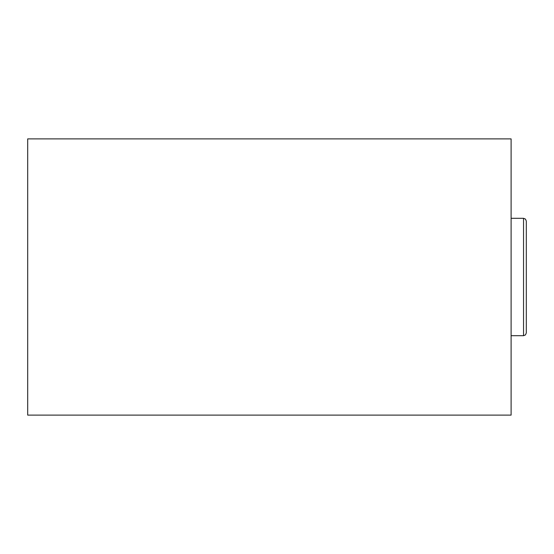 <?xml version="1.0" encoding="UTF-8"?>
<svg xmlns="http://www.w3.org/2000/svg" width="554" height="554" viewBox="0 0 554 554"><rect width="100%" height="100%" fill="white"/><g stroke="black" fill="none" stroke-linecap="round" stroke-linejoin="round"><path stroke-width="0.83" d="M511.107 138.881L27.7 138.881L27.7 415.119L511.107 415.119L511.107 138.881M526.3 221.06L526.3 332.94L525.476 334.907L523.537 335.696L523.537 218.304L525.476 219.093L526.3 221.06M511.107 335.696L523.537 335.696M511.107 218.304L523.537 218.304"/></g></svg>

